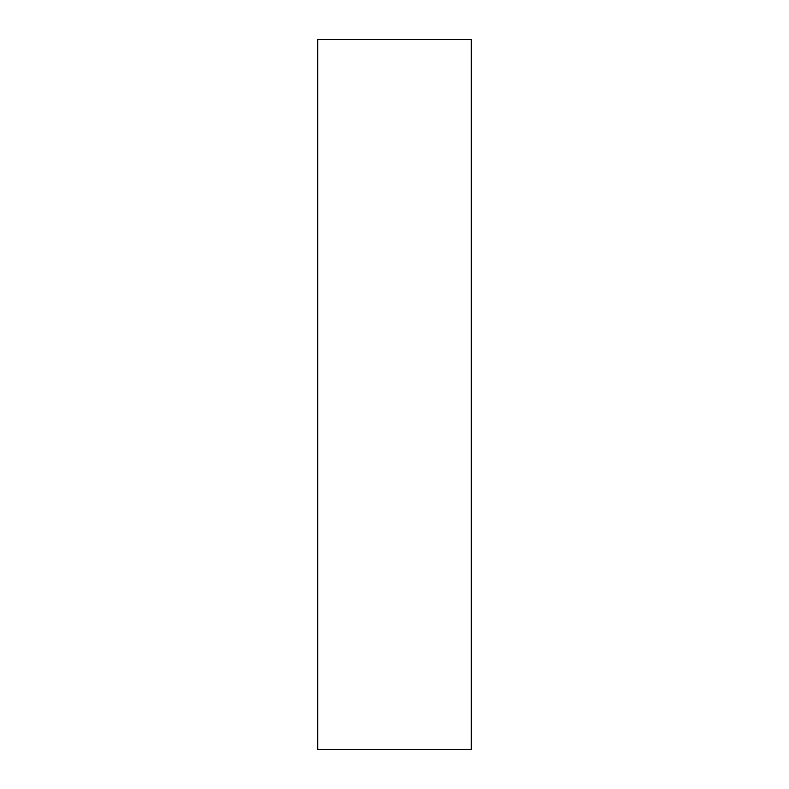 <?xml version="1.0" encoding="UTF-8"?>
<svg xmlns="http://www.w3.org/2000/svg" width="789" height="789" viewBox="0 0 789 789"><rect width="100%" height="100%" fill="white"/><g stroke="black" fill="none" stroke-linecap="round" stroke-linejoin="round"><path stroke-width="1.18" d="M471.27 39.45L317.73 39.45L317.73 749.55L471.27 749.55L471.27 39.45"/></g></svg>
